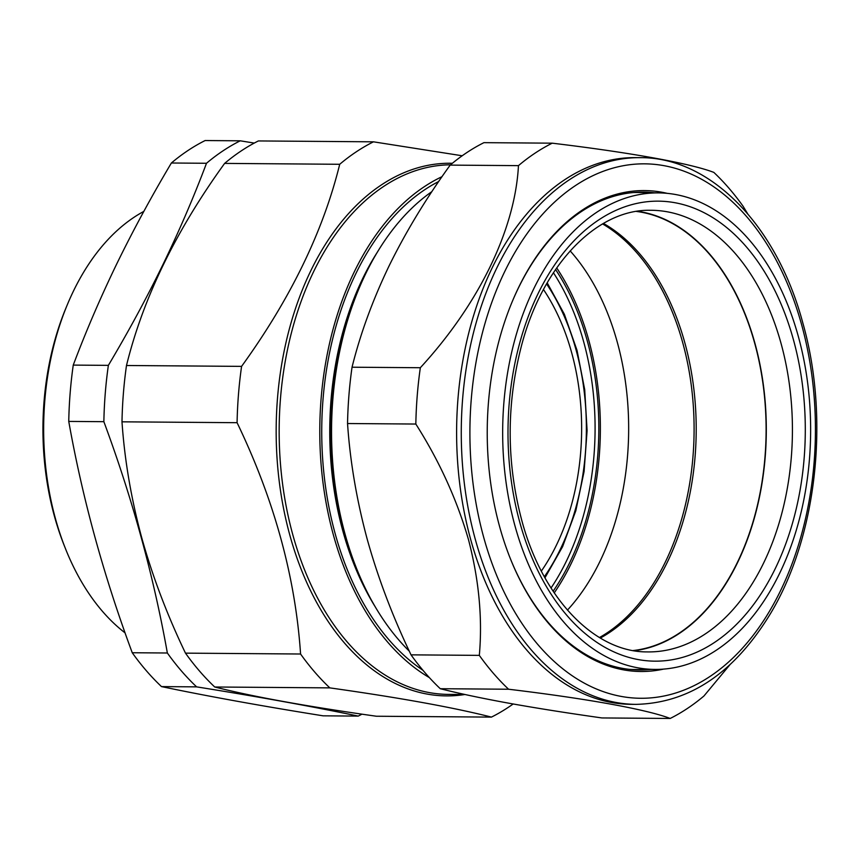 <?xml version="1.0" encoding="UTF-8"?>
<svg xmlns="http://www.w3.org/2000/svg" width="859" height="859" viewBox="0 0 859 859"><rect width="100%" height="100%" fill="white"/><g stroke="black" fill="none" stroke-linecap="round" stroke-linejoin="round"><path stroke-width="1.29" d="M161.492 686.599C207.921 696.284 261.802 706.034 323.113 715.826L358.235 716.095C311.796 706.409 257.925 696.66 196.614 686.867A302.379 195.455 -89.6 0 1 167.355 653.001L132.243 652.743A302.379 195.455 90.4 0 0 161.492 686.599L196.614 686.867M254.275 143.077L240.252 140.812L205.129 140.543A302.379 195.455 90.4 0 0 171.381 163.006C151.334 196.69 133.102 230.362 116.695 264.003C100.374 297.772 85.889 331.477 73.251 365.096A302.379 195.455 90.4 0 0 68.752 421.415C82.475 498.467 103.638 575.573 132.243 652.743M143.829 211.4A229.074 148.07 90.4 0 0 73.552 290.857A229.074 148.07 90.4 0 0 67.217 304.966A229.074 148.07 90.4 0 0 65.37 548.407A229.074 148.07 90.4 0 0 125.092 632.9M65.37 548.407L64.081 545.154A222.964 144.119 -89.6 0 1 65.875 308.198L67.217 304.966M240.252 140.812A302.379 195.455 -89.6 0 0 206.493 163.274C193.801 197.012 179.316 230.706 163.049 264.357C146.578 298.127 128.345 331.799 108.363 365.365L73.251 365.096M167.355 653.001C153.632 575.959 132.469 498.843 103.864 421.683A302.379 195.455 -89.6 0 1 108.363 365.365M361.972 714.162A302.379 195.455 -89.6 0 1 358.235 716.095M206.493 163.274L171.381 163.006M103.864 421.683L68.752 421.415M241.583 366.374C290.471 298.749 323.177 231.393 339.713 164.284A302.379 195.455 -89.6 0 1 356.26 151.828A302.379 195.455 -89.6 0 1 373.472 141.821L258.376 140.94A302.379 195.455 -89.6 0 0 224.618 163.403C175.73 231.028 143.023 298.384 126.488 365.504A302.379 195.455 -89.6 0 0 121.989 421.823C124.566 459.737 131.105 498.263 141.628 537.39C152.494 576.282 167.108 614.861 185.48 653.141L300.575 654.01C295.389 576.98 274.225 499.874 237.084 422.692A302.379 195.455 -89.6 0 1 241.583 366.374L126.488 365.504M513.177 703.983A302.379 195.455 -89.6 0 1 508.657 707.097A302.379 195.455 -89.6 0 1 491.445 717.104C453.273 707.429 399.392 697.68 329.824 687.876A302.379 195.455 -89.6 0 1 300.575 654.01M429.393 677.633A264.808 171.166 -89.6 0 1 319.806 436.028A264.808 171.166 -89.6 0 1 424.217 186.757A264.808 171.166 -89.6 0 1 442.031 176.664M377.627 251.741A254.393 164.434 90.4 0 0 342.762 530.701A254.393 164.434 90.4 0 0 374.932 606.336M438.702 181.507A261.759 169.191 90.4 0 0 335.139 533.589A261.759 169.191 90.4 0 0 422.982 670.31M431.916 191.589A261.759 169.191 90.4 0 0 358.471 289.805L356.85 293.703A254.393 164.434 90.4 0 0 343.697 530.712A254.393 164.434 90.4 0 0 354.81 564.052L356.367 567.982A261.759 169.191 90.4 0 0 409.292 651.165M358.471 289.805A261.759 169.191 90.4 0 0 344.931 533.664A261.759 169.191 90.4 0 0 356.367 567.982M237.084 422.692L121.989 421.823M329.824 687.876L214.729 686.996A302.379 195.455 -89.6 0 1 185.48 653.141M491.445 717.104L376.36 716.234C306.781 706.42 252.911 696.681 214.729 686.996M462.196 155.769L373.472 141.821M339.713 164.284L224.618 163.403M554.238 592.882A224.8 145.3 90.4 0 0 588.877 340.583A224.8 145.3 90.4 0 0 556.696 267.901M570.161 250.892A220.527 142.54 -89.6 0 1 617.374 342.516A220.527 142.54 -89.6 0 1 567.445 610.105M599.453 637.539A220.527 142.54 90.4 0 0 682.808 343.009A220.527 142.54 90.4 0 0 602.589 223.931M541.342 571.074A193.64 125.167 90.4 0 0 543.468 289.515M798.58 522.197A238.265 154.008 -89.6 0 1 655.986 669.419A238.265 154.008 -89.6 0 1 514.724 340.121A238.265 154.008 -89.6 0 1 659.594 192.91A238.265 154.008 -89.6 0 1 798.58 522.197M655.986 669.419L635.005 669.505A238.512 154.169 -89.6 0 1 629.422 669.365M637.55 211.282A220.527 142.54 -89.6 0 1 755.147 515.175A220.527 142.54 -89.6 0 1 634.221 650.725M633.04 192.566A238.512 154.169 -89.6 0 1 638.624 192.513L659.594 192.91M603.447 223.437A220.215 142.347 -89.6 0 1 672.2 551.564A220.215 142.347 -89.6 0 1 600.312 638.054M636.487 211.443A220.215 142.347 -89.6 0 1 742.112 552.09A220.215 142.347 -89.6 0 1 633.158 650.542M470.625 539.269A273.366 176.696 -89.6 0 1 635.413 157.627L640.073 157.659A273.366 176.696 -89.6 0 0 475.285 539.302A273.366 176.696 -89.6 0 0 635.939 704.369L631.268 704.337A273.366 176.696 -89.6 0 1 470.625 539.269M663.567 669.107A240.466 155.436 -89.6 0 1 510.031 557.835A240.466 155.436 -89.6 0 1 499.53 526.309A240.466 155.436 -89.6 0 1 511.964 302.282A240.466 155.436 -89.6 0 1 667.175 193.339M509.87 557.427A238.942 154.448 90.4 0 0 639.687 669.977A238.942 154.448 90.4 0 0 650.789 669.44M645.313 669.462A238.942 154.448 -89.6 0 1 637.238 669.923M552.219 143.174L483.928 142.658A302.379 195.455 90.4 0 0 450.17 165.111C426.118 198.386 405.716 232.037 388.998 266.075C372.645 300.188 360.318 333.893 352.04 367.212A302.379 195.455 90.4 0 0 347.541 423.53C350.107 461.455 356.657 499.97 367.18 539.098C378.035 577.989 392.66 616.569 411.031 654.848L479.322 655.374C482.597 618.62 479.011 580.115 468.552 539.871C456.988 499.788 439.421 461.176 415.831 424.045A302.379 195.455 -89.6 0 1 420.33 367.727C478.656 304.344 515.067 229.782 518.46 165.637A302.379 195.455 -89.6 0 1 552.219 143.174C630.517 152.58 690.357 163.36 713.84 172.401A302.379 195.455 -89.6 0 1 743.089 206.257L747.62 213.698M411.031 654.848A302.379 195.455 90.4 0 0 440.28 688.714C459.06 693.471 481.963 698.313 508.979 703.231C536.478 708.17 567.445 713.067 601.901 717.941L670.192 718.457C646.795 709.47 587.352 698.689 508.571 689.229A302.379 195.455 -89.6 0 1 479.322 655.374M450.17 165.111L518.46 165.637M352.04 367.212L420.33 367.727M347.541 423.53L415.831 424.045M440.28 688.714L508.571 689.229M729.828 664.845L703.951 695.994A302.379 195.455 -89.6 0 1 670.192 718.457M640.868 192.126A238.942 154.448 -89.6 0 1 648.921 192.706M654.397 192.813A238.942 154.448 90.4 0 0 643.305 192.115A238.942 154.448 90.4 0 0 511.792 302.69M555.569 269.533A222.417 143.764 -89.6 0 1 553.132 591.228M553.421 272.733A220.58 142.583 -89.6 0 1 551.038 588.007M464.74 694.523A266.333 172.154 -89.6 0 1 281.441 496.706A266.333 172.154 -89.6 0 1 381.213 185.039A266.333 172.154 -89.6 0 1 452.371 163.285M450.556 164.799A264.808 171.166 90.4 0 0 383.619 186.457A264.808 171.166 90.4 0 0 282.396 482.522A264.808 171.166 90.4 0 0 448.344 694.394L465.116 694.523M544.348 576.722A200.985 129.913 90.4 0 0 546.571 283.91M781.25 515.486A220.827 142.734 -89.6 0 1 646.988 651.906C595.845 652.174 543.962 600.527 522.422 522.755C506.413 464.085 506.101 405.051 521.51 345.629C542.92 263.96 597.37 209.081 650.338 210.283A220.827 142.734 -89.6 0 1 781.25 515.486M793.641 519.04A229.987 148.661 -89.6 0 1 598.906 643.692A229.987 148.661 -89.6 0 1 519.652 343.278A229.987 148.661 -89.6 0 1 714.387 218.626A229.987 148.661 -89.6 0 1 793.641 519.04M801.748 325.185A267.256 172.745 90.4 0 0 575.315 185.673A267.256 172.745 90.4 0 0 483.585 536.918A267.256 172.745 90.4 0 0 710.017 676.441A267.256 172.745 90.4 0 0 801.748 325.185M544.96 577.817L562.602 546.657L575.82 510.74L584.088 471.537L587.094 430.627L584.711 389.685L577.033 350.365L564.363 314.254L547.194 282.826M635.939 704.369C689.509 703.081 734.284 672.93 770.287 613.917C816.726 537.176 829.955 418.902 802.982 323.532C777.062 225.82 710.887 157.111 640.073 157.659"/></g></svg>
